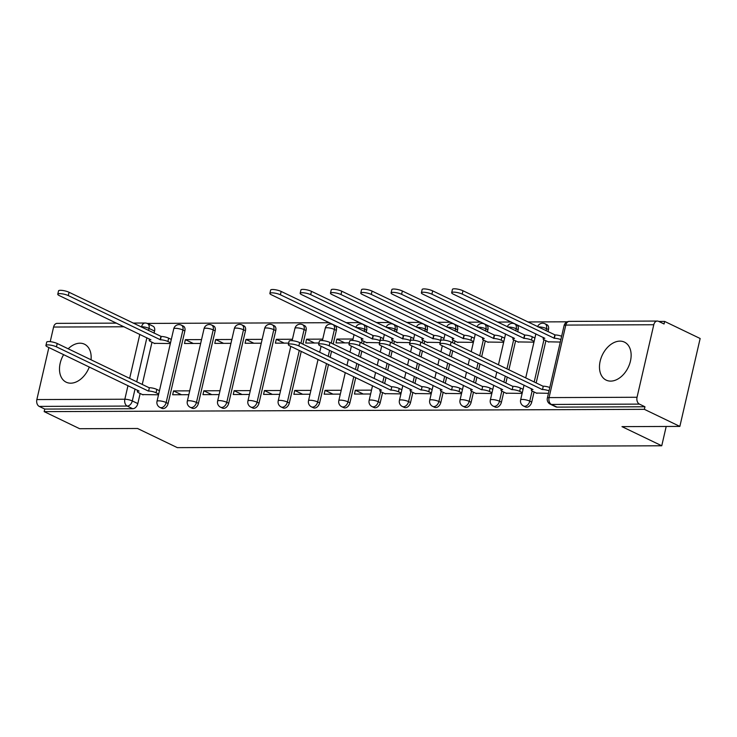<?xml version="1.0" encoding="UTF-8"?>
<svg xmlns="http://www.w3.org/2000/svg" width="737" height="737" viewBox="0 0 737 737"><rect width="100%" height="100%" fill="white"/><g stroke="black" fill="none" stroke-linecap="round" stroke-linejoin="round"><path stroke-width="1.11" d="M525.509 406.971A5.408 3.676 -64.3 0 0 526.66 407.22A5.408 3.676 -64.3 0 0 531.736 402.08L529.774 401.14A5.408 3.676 115.7 0 1 524.707 406.28A5.408 3.676 115.7 0 1 523.546 406.023L525.509 406.971M495.2 407.082A5.408 3.676 -64.3 0 0 496.36 407.34A5.408 3.676 -64.3 0 0 501.427 402.199L499.474 401.25A5.408 3.676 115.7 0 1 494.398 406.391A5.408 3.676 115.7 0 1 493.237 406.142L495.2 407.082M464.9 407.202A5.408 3.676 -64.3 0 0 466.06 407.46A5.408 3.676 -64.3 0 0 471.127 402.319L469.165 401.37A5.408 3.676 115.7 0 1 464.098 406.511A5.408 3.676 115.7 0 1 462.937 406.253L464.9 407.202M434.6 407.321A5.408 3.676 -64.3 0 0 435.76 407.57A5.408 3.676 -64.3 0 0 440.827 402.43L438.865 401.49A5.408 3.676 115.7 0 1 433.798 406.631A5.408 3.676 115.7 0 1 432.637 406.373L434.6 407.321M404.3 407.432A5.408 3.676 -64.3 0 0 405.461 407.69A5.408 3.676 -64.3 0 0 410.527 402.549L408.565 401.601A5.408 3.676 115.7 0 1 403.498 406.741A5.408 3.676 115.7 0 1 402.338 406.492L404.3 407.432M374 407.552A5.408 3.676 -64.3 0 0 375.161 407.801A5.408 3.676 -64.3 0 0 380.228 402.66L378.265 401.72A5.408 3.676 115.7 0 1 373.198 406.861A5.408 3.676 115.7 0 1 372.038 406.603L374 407.552M343.7 407.662A5.408 3.676 -64.3 0 0 344.861 407.92A5.408 3.676 -64.3 0 0 349.928 402.78L347.965 401.84A5.408 3.676 115.7 0 1 342.898 406.981A5.408 3.676 115.7 0 1 341.738 406.723L343.7 407.662M313.4 407.782A5.408 3.676 -64.3 0 0 314.561 408.04A5.408 3.676 -64.3 0 0 319.628 402.899L317.665 401.951A5.408 3.676 115.7 0 1 312.599 407.091A5.408 3.676 115.7 0 1 311.438 406.842L313.4 407.782M283.1 407.902A5.408 3.676 -64.3 0 0 284.261 408.151A5.408 3.676 -64.3 0 0 289.328 403.01L287.366 402.07A5.408 3.676 115.7 0 1 282.299 407.211A5.408 3.676 115.7 0 1 281.138 406.953L283.1 407.902M252.8 408.012A5.408 3.676 -64.3 0 0 253.952 408.27A5.408 3.676 -64.3 0 0 259.028 403.13L257.066 402.19A5.408 3.676 115.7 0 1 251.999 407.331A5.408 3.676 115.7 0 1 250.838 407.073L252.8 408.012M222.491 408.132A5.408 3.676 -64.3 0 0 223.652 408.39A5.408 3.676 -64.3 0 0 228.719 403.25L226.766 402.301A5.408 3.676 115.7 0 1 221.69 407.441A5.408 3.676 115.7 0 1 220.529 407.192L222.491 408.132M192.191 408.252A5.408 3.676 -64.3 0 0 193.352 408.501A5.408 3.676 -64.3 0 0 198.419 403.36L196.457 402.42A5.408 3.676 115.7 0 1 191.39 407.561A5.408 3.676 115.7 0 1 190.229 407.303L192.191 408.252M161.891 408.362A5.408 3.676 -64.3 0 0 163.052 408.62A5.408 3.676 -64.3 0 0 168.119 403.48L166.157 402.531A5.408 3.676 115.7 0 1 161.09 407.672A5.408 3.676 115.7 0 1 159.929 407.423L161.891 408.362M91.038 359.785A21.078 14.353 -64.3 0 0 84.469 344.197A21.078 14.353 -64.3 0 0 79.946 343.202A21.078 14.353 -64.3 0 0 68.191 348.794M63.64 354.635A21.078 14.353 -64.3 0 0 66.192 382.19A21.078 14.353 -64.3 0 0 70.715 383.185A21.078 14.353 -64.3 0 0 89.306 366.989M619.918 341.13A21.078 14.353 -64.3 0 0 601.088 357.998A21.078 14.353 -64.3 0 0 606.164 380.117A21.078 14.353 -64.3 0 0 610.697 381.112A21.078 14.353 -64.3 0 0 629.527 364.244A21.078 14.353 -64.3 0 0 624.451 342.125A21.078 14.353 -64.3 0 0 619.918 341.13M679.855 426.41L621.973 426.631L661.752 445.774L177.322 447.635L137.552 428.492L79.66 428.713L44.174 411.633L644.359 409.33L679.855 426.41L700.15 338.504L664.654 321.433L658.786 321.452M567.287 321.802L527.821 321.958M511.257 322.023L497.521 322.069M480.957 322.133L467.221 322.189M450.657 322.253L436.921 322.309M420.357 322.373L406.621 322.419M390.057 322.484L376.321 322.539M359.757 322.603L346.022 322.659M329.448 322.714L147.188 323.414M664.654 321.433L664.065 323.994L658.537 321.332A5.408 3.759 89.8 0 0 657.33 321.056A5.408 3.759 89.8 0 0 653.783 324.741L637.044 397.261A5.408 3.759 89.8 0 0 639.421 404.106L551.433 404.447A5.408 3.676 115.7 0 1 550.272 404.189L555.809 406.852A5.408 3.676 115.7 0 0 556.969 407.11L551.433 404.447A5.408 3.759 89.8 0 1 549.056 397.602L637.044 397.261M644.359 409.33L644.958 406.769L639.421 404.106M154.567 331.07L149.031 328.407A5.408 3.676 115.7 0 0 147.492 323.552L153.02 326.215A5.408 3.676 115.7 0 1 154.567 331.07L154.079 333.17M151.988 342.226L142.25 384.428M140.159 393.484L137.819 403.6L132.291 400.937A5.408 3.676 115.7 0 1 127.225 406.078L39.236 406.409A5.408 3.759 -90.2 0 1 36.85 399.574L48.863 347.532M50.227 341.655L53.589 327.044A5.408 3.759 -90.2 0 1 57.136 323.359L116.51 323.128M39.236 406.409L44.764 409.072L44.174 411.633M201.533 339.6L185.374 339.656L193.297 343.47M185.374 339.656L184.49 343.506L200.648 343.442M189.704 390.85L173.545 390.914L181.468 394.719M173.545 390.914L172.661 394.756L188.819 394.691M231.833 339.481L215.683 339.545L223.597 343.35M215.683 339.545L214.789 343.387L230.948 343.322M220.004 390.73L203.845 390.794L211.768 394.608M203.845 390.794L202.961 394.636L219.119 394.581M262.142 339.361L245.983 339.425L253.897 343.239M245.983 339.425L245.089 343.267L261.248 343.212M250.304 390.619L234.145 390.684L242.068 394.488M234.145 390.684L233.26 394.525L249.419 394.461M292.442 339.25L276.283 339.306L284.196 343.12M276.283 339.306L275.389 343.156L288.674 343.101M280.604 390.499L264.445 390.564L272.368 394.378M264.445 390.564L263.56 394.406L279.719 394.341M322.742 339.131L306.583 339.195L314.496 343M306.583 339.195L305.698 343.037L318.974 342.981M310.903 390.389L294.745 390.444L302.667 394.258M294.745 390.444L293.86 394.295L310.019 394.231M353.041 339.011L336.883 339.075L344.805 342.889M336.883 339.075L335.998 342.917L349.274 342.871M341.203 390.269L325.054 390.334L332.967 394.138M325.054 390.334L324.16 394.175L340.319 394.111M366.363 342.502L379.573 342.751M371.512 390.149L355.354 390.214L363.267 394.028M355.354 390.214L354.46 394.055L370.619 394M396.663 342.392L409.873 342.641M384.834 393.641L400.919 393.88M426.972 342.272L440.173 342.521M415.134 393.53L431.219 393.761M457.272 342.152L473.357 342.392M445.434 393.411L461.528 393.65M487.572 342.042L503.657 342.272M475.733 393.291L491.828 393.53M517.871 341.922L533.957 342.161M506.033 393.18L522.128 393.411M548.171 341.802L560.295 342.06M536.343 393.061L548.457 393.309M548.475 329.559L546.513 328.61A5.408 3.676 115.7 0 0 544.975 323.755L546.937 324.704A5.408 3.676 -64.3 0 1 548.475 329.559L547.987 331.659M545.905 340.715L536.158 382.918M534.067 391.964L531.736 402.08M518.175 329.679L516.213 328.73A5.408 3.676 115.7 0 0 514.675 323.875L516.637 324.814A5.408 3.676 -64.3 0 1 518.175 329.679L517.687 331.779M515.596 340.835L508.908 369.799M507.24 377.031L505.858 383.028M503.767 392.084L501.427 402.199M487.876 329.789L485.913 328.849A5.408 3.676 115.7 0 0 484.375 323.994L486.337 324.934A5.408 3.676 -64.3 0 1 487.876 329.789L487.387 331.89M485.296 340.945L481.666 356.69M479.99 363.921L478.608 369.919M476.94 377.151L475.558 383.148M473.467 392.204L471.127 402.319M457.576 329.909L455.613 328.96A5.408 3.676 115.7 0 0 454.075 324.105L456.028 325.054A5.408 3.676 -64.3 0 1 457.576 329.909L457.087 332.009M454.996 341.065L454.416 343.58M452.748 350.812L451.366 356.809M449.69 364.041L448.308 370.038M446.64 377.27L445.259 383.258M443.167 392.314L440.827 402.43M427.276 330.019L425.313 329.08A5.408 3.676 115.7 0 0 423.766 324.225L425.728 325.164A5.408 3.676 -64.3 0 1 427.276 330.019L426.787 332.129M424.696 341.176L424.116 343.7M422.448 350.932L421.057 356.929M419.39 364.161L418.008 370.149M416.341 377.381L414.959 383.378M412.867 392.434L410.527 402.549M396.976 330.139L395.014 329.199A5.408 3.676 115.7 0 0 393.466 324.344L395.428 325.284A5.408 3.676 -64.3 0 1 396.976 330.139L396.488 332.24M394.396 341.295L393.816 343.81M392.148 351.042L390.757 357.04M389.09 364.271L387.708 370.269M386.041 377.501L384.65 383.498M382.567 392.554L380.228 402.66M366.667 330.259L364.704 329.31A5.408 3.676 115.7 0 0 363.166 324.455L365.128 325.404A5.408 3.676 -64.3 0 1 366.667 330.259L366.188 332.359M364.096 341.415L363.516 343.93M361.849 351.162L360.457 357.159M358.79 364.391L357.408 370.389M355.741 377.62L349.928 402.78M336.367 330.369L334.405 329.43A5.408 3.676 115.7 0 0 332.866 324.575L334.828 325.514A5.408 3.676 -64.3 0 1 336.367 330.369L333.216 344.05M331.539 351.282L330.158 357.27M328.49 364.502L319.628 402.899M306.067 330.489L304.105 329.55A5.408 3.676 115.7 0 0 302.566 324.685L304.528 325.634A5.408 3.676 -64.3 0 1 306.067 330.489L302.916 344.161M301.24 351.392L289.328 403.01M275.767 330.609L273.805 329.66A5.408 3.676 115.7 0 0 272.266 324.805L274.228 325.754A5.408 3.676 -64.3 0 1 275.767 330.609L259.028 403.13M245.467 330.72L243.505 329.78A5.408 3.676 115.7 0 0 241.966 324.925L243.929 325.865A5.408 3.676 -64.3 0 1 245.467 330.72L228.719 403.25M215.167 330.839L213.205 329.89A5.408 3.676 115.7 0 0 211.666 325.035L213.629 325.984A5.408 3.676 -64.3 0 1 215.167 330.839L198.419 403.36M184.867 330.959L182.905 330.01A5.408 3.676 115.7 0 0 181.357 325.155L183.32 326.095A5.408 3.676 -64.3 0 1 184.867 330.959L168.119 403.48M666.202 426.465L661.752 445.774M154.263 343.322L170.348 343.553M142.425 394.571L158.51 394.811M644.958 406.769L556.969 407.11M44.764 409.072L132.752 408.74A5.408 3.676 -64.3 0 0 137.819 403.6M158.695 394.019L156.051 392.747A5.408 1.244 -167 0 0 148.607 391.043L149.371 387.717A5.408 1.244 13 0 1 156.824 389.412L159.468 390.684M148.312 391.043L56.454 346.851A6.218 1.428 -167 0 0 49.941 345.036A6.218 1.428 -167 0 0 45.934 345.469L46.698 342.134A6.218 1.428 13 0 1 50.706 341.71A6.218 1.428 13 0 1 57.228 343.516L149.077 387.717M45.934 345.469A6.218 1.428 -167 0 0 47.518 346.887L139.081 391.08A5.408 1.244 -167 0 0 137.386 391.587A5.408 1.244 -167 0 0 138.768 392.812L143.042 394.866M170.533 342.76L167.889 341.498A5.408 1.244 -167 0 0 160.436 339.794L68.292 295.592A6.218 1.428 -167 0 0 61.77 293.787A6.218 1.428 -167 0 0 57.762 294.21A6.218 1.428 -167 0 0 59.356 295.629L150.919 339.831A5.408 1.244 -167 0 0 149.215 340.328A5.408 1.244 -167 0 0 150.597 341.563L154.871 343.617M57.762 294.21L58.536 290.885A6.218 1.428 13 0 1 62.544 290.452A6.218 1.428 13 0 1 69.057 292.267L161.21 336.459A5.408 1.244 13 0 1 168.653 338.163L167.889 341.498M171.297 339.435L168.653 338.163M160.915 336.459L160.141 339.794M401.103 393.088L398.459 391.817A5.408 1.244 -167 0 0 391.006 390.113L391.78 386.787A5.408 1.244 13 0 1 399.233 388.482L401.877 389.753M390.721 390.113L298.863 345.92A6.218 1.428 -167 0 0 292.349 344.105A6.218 1.428 -167 0 0 288.342 344.538L289.107 341.203A6.218 1.428 13 0 1 293.114 340.78A6.218 1.428 13 0 1 299.637 342.585L391.485 386.787M288.342 344.538A6.218 1.428 -167 0 0 289.927 345.948L381.49 390.149A5.408 1.244 -167 0 0 379.795 390.656A5.408 1.244 -167 0 0 381.176 391.881L385.451 393.936M431.403 392.968L428.759 391.697A5.408 1.244 -167 0 0 421.315 390.002L422.08 386.667A5.408 1.244 13 0 1 429.533 388.371L432.177 389.643M421.02 390.002L329.163 345.8A6.218 1.428 -167 0 0 322.649 343.995A6.218 1.428 -167 0 0 318.642 344.419L319.407 341.093A6.218 1.428 13 0 1 323.414 340.66A6.218 1.428 13 0 1 329.936 342.465L421.785 386.667M318.642 344.419A6.218 1.428 -167 0 0 320.227 345.837L411.79 390.039A5.408 1.244 -167 0 0 410.094 390.536A5.408 1.244 -167 0 0 411.476 391.762L415.751 393.825M461.703 392.858L459.068 391.587A5.408 1.244 -167 0 0 451.615 389.882L452.38 386.547A5.408 1.244 13 0 1 459.833 388.252L462.477 389.523M451.32 389.882L359.463 345.681A6.218 1.428 -167 0 0 352.949 343.875A6.218 1.428 -167 0 0 348.942 344.308L349.716 340.973A6.218 1.428 13 0 1 353.714 340.54A6.218 1.428 13 0 1 360.236 342.355L452.094 386.547M348.942 344.308A6.218 1.428 -167 0 0 350.536 345.717L442.099 389.919A5.408 1.244 -167 0 0 440.394 390.417A5.408 1.244 -167 0 0 441.776 391.651L446.051 393.705M380.08 340.715L379.997 340.678A5.408 1.244 -167 0 0 372.544 338.974L280.401 294.782A6.218 1.428 -167 0 0 273.878 292.967A6.218 1.428 -167 0 0 269.871 293.4A6.218 1.428 -167 0 0 271.465 294.818L363.028 339.011A5.408 1.244 -167 0 0 361.323 339.517A5.408 1.244 -167 0 0 362.705 340.743L366.98 342.797M269.871 293.4L270.645 290.065A6.218 1.428 13 0 1 274.643 289.641A6.218 1.428 13 0 1 281.166 291.447L373.309 335.648A5.408 1.244 13 0 1 380.762 337.343L379.997 340.678M383.406 338.615L380.762 337.343M373.023 335.648L372.249 338.974M410.38 340.605L410.297 340.558A5.408 1.244 -167 0 0 402.844 338.863L310.701 294.662A6.218 1.428 -167 0 0 304.178 292.856A6.218 1.428 -167 0 0 300.171 293.28A6.218 1.428 -167 0 0 301.765 294.699L393.328 338.9A5.408 1.244 -167 0 0 391.623 339.398A5.408 1.244 -167 0 0 393.005 340.632L397.28 342.687M300.171 293.28L300.945 289.954A6.218 1.428 13 0 1 304.952 289.521A6.218 1.428 13 0 1 311.465 291.336L403.609 335.528A5.408 1.244 13 0 1 411.062 337.233L410.297 340.558M413.706 338.504L411.062 337.233M403.323 335.528L402.549 338.863M440.68 340.485L440.597 340.448A5.408 1.244 -167 0 0 433.144 338.744L341.001 294.551A6.218 1.428 -167 0 0 334.478 292.736A6.218 1.428 -167 0 0 330.471 293.169A6.218 1.428 -167 0 0 332.065 294.579L423.628 338.78A5.408 1.244 -167 0 0 421.923 339.278A5.408 1.244 -167 0 0 423.305 340.512L427.58 342.567M330.471 293.169L331.245 289.834A6.218 1.428 13 0 1 335.252 289.411A6.218 1.428 13 0 1 341.765 291.216L433.918 335.409A5.408 1.244 13 0 1 441.362 337.113L440.597 340.448M444.006 338.384L441.362 337.113M433.623 335.418L432.849 338.744M473.541 341.6L470.897 340.328A5.408 1.244 -167 0 0 463.444 338.624L371.301 294.432A6.218 1.428 -167 0 0 364.778 292.626A6.218 1.428 -167 0 0 360.771 293.05A6.218 1.428 -167 0 0 362.364 294.468L453.928 338.661A5.408 1.244 -167 0 0 452.232 339.167A5.408 1.244 -167 0 0 453.614 340.393L457.88 342.456M360.771 293.05L361.545 289.715A6.218 1.428 13 0 1 365.552 289.291A6.218 1.428 13 0 1 372.065 291.097L464.218 335.298A5.408 1.244 13 0 1 471.671 336.993L470.897 340.328M474.306 338.265L471.671 336.993M463.923 335.298L463.158 338.633M492.003 392.738L489.368 391.467A5.408 1.244 -167 0 0 481.915 389.762L482.68 386.437A5.408 1.244 13 0 1 490.133 388.132L492.777 389.403M481.62 389.762L389.772 345.57A6.218 1.428 -167 0 0 383.249 343.755A6.218 1.428 -167 0 0 379.242 344.188L380.016 340.853A6.218 1.428 13 0 1 384.014 340.43A6.218 1.428 13 0 1 390.536 342.235L482.394 386.437M379.242 344.188A6.218 1.428 -167 0 0 380.836 345.607L472.399 389.799A5.408 1.244 -167 0 0 470.694 390.306A5.408 1.244 -167 0 0 472.076 391.531L476.351 393.586M503.841 341.48L501.197 340.208A5.408 1.244 -167 0 0 493.744 338.513L401.601 294.312A6.218 1.428 -167 0 0 395.078 292.506A6.218 1.428 -167 0 0 391.08 292.93A6.218 1.428 -167 0 0 392.664 294.349L484.227 338.55A5.408 1.244 -167 0 0 482.532 339.048A5.408 1.244 -167 0 0 483.914 340.282L488.189 342.337M391.08 292.93L391.844 289.604A6.218 1.428 13 0 1 395.852 289.171A6.218 1.428 13 0 1 402.365 290.986L494.518 335.178A5.408 1.244 13 0 1 501.971 336.883L501.197 340.208M504.605 338.154L501.971 336.883M494.223 335.178L493.458 338.513M522.312 392.618L519.668 391.347A5.408 1.244 -167 0 0 512.215 389.652L512.98 386.317A5.408 1.244 13 0 1 520.433 388.021L523.077 389.293M511.92 389.652L420.072 345.45A6.218 1.428 -167 0 0 413.549 343.645A6.218 1.428 -167 0 0 409.542 344.068L410.316 340.743A6.218 1.428 13 0 1 414.323 340.31A6.218 1.428 13 0 1 420.836 342.125L512.694 386.317M409.542 344.068A6.218 1.428 -167 0 0 411.135 345.487L502.698 389.689A5.408 1.244 -167 0 0 500.994 390.186A5.408 1.244 -167 0 0 502.376 391.421L506.651 393.475M534.141 341.369L531.497 340.098A5.408 1.244 -167 0 0 524.044 338.394L431.9 294.201A6.218 1.428 -167 0 0 425.387 292.386A6.218 1.428 -167 0 0 421.38 292.819A6.218 1.428 -167 0 0 422.964 294.229L514.527 338.43A5.408 1.244 -167 0 0 512.832 338.928A5.408 1.244 -167 0 0 514.214 340.162L518.489 342.217M421.38 292.819L422.144 289.484A6.218 1.428 13 0 1 426.152 289.061A6.218 1.428 13 0 1 432.674 290.866L524.818 335.068A5.408 1.244 13 0 1 532.271 336.763L531.497 340.098M534.915 338.034L532.271 336.763M524.523 335.068L523.758 338.394M549.028 390.831A5.408 1.244 -167 0 0 542.515 389.532L543.289 386.197A5.408 1.244 13 0 1 549.802 387.505M542.22 389.532L450.371 345.34A6.218 1.428 -167 0 0 443.849 343.525A6.218 1.428 -167 0 0 439.842 343.958L440.615 340.623A6.218 1.428 13 0 1 444.623 340.199A6.218 1.428 13 0 1 451.136 342.005L542.994 386.206M439.842 343.958A6.218 1.428 -167 0 0 441.435 345.367L532.998 389.569A5.408 1.244 -167 0 0 531.294 390.066A5.408 1.244 -167 0 0 532.676 391.301L536.951 393.355M560.866 339.582A5.408 1.244 -167 0 0 554.344 338.283L462.2 294.081A6.218 1.428 -167 0 0 455.687 292.276A6.218 1.428 -167 0 0 451.68 292.7A6.218 1.428 -167 0 0 453.264 294.118L544.827 338.311A5.408 1.244 -167 0 0 543.132 338.817A5.408 1.244 -167 0 0 544.514 340.043L548.789 342.106M451.68 292.7L452.444 289.365A6.218 1.428 13 0 1 456.452 288.941A6.218 1.428 13 0 1 462.974 290.747L555.118 334.948A5.408 1.244 13 0 1 561.631 336.247M554.823 334.948L554.058 338.283M653.783 324.741L565.795 325.081L549.056 397.602A5.408 1.244 -167 0 0 547.351 398.1A5.408 5.408 0 0 0 550.272 404.189M141.486 327.117L141.587 326.712A5.408 1.244 13 0 1 149.031 328.407L148.552 330.517M146.884 337.749L136.714 381.766M135.046 388.998L132.291 400.937A5.408 1.244 13 0 0 124.839 399.233L127.989 385.598M129.657 378.367L139.818 334.349M147.492 323.552A5.408 5.408 0 0 0 145.134 323.018A5.408 3.759 -90.2 0 0 141.587 326.712L140.656 326.712M124.083 326.777L53.589 327.044M36.85 399.574L124.839 399.233A5.408 3.759 89.8 0 0 127.225 406.078L132.752 408.74M538.24 326.97A5.408 1.244 -167 0 1 539.06 326.915A5.408 1.244 -167 0 1 546.513 328.61L546.025 330.72M543.943 339.748L534.196 381.969M532.114 390.997L529.774 401.14A5.408 1.244 -167 0 0 522.321 399.436A5.408 1.244 13 0 0 520.617 399.933A5.408 5.408 0 0 0 523.546 406.023M507.931 327.081A5.408 1.244 -167 0 1 508.76 327.025A5.408 1.244 -167 0 1 516.213 328.73L515.725 330.83M513.643 339.858L506.945 368.859M505.278 376.091L503.896 382.088M501.814 391.117L499.474 401.25A5.408 1.244 -167 0 0 492.021 399.555A5.408 1.244 13 0 0 490.317 400.053A5.408 5.408 0 0 0 493.237 406.142M477.631 327.2A5.408 1.244 -167 0 1 478.46 327.145A5.408 1.244 -167 0 1 485.913 328.849L485.425 330.95M483.343 339.978L479.704 355.75M478.037 362.982L476.646 368.979M474.978 376.211L473.596 382.199M471.514 391.227L469.165 401.37A5.408 1.244 -167 0 0 461.721 399.666A5.408 1.244 13 0 0 460.017 400.173A5.408 5.408 0 0 0 462.937 406.253M447.331 327.311A5.408 1.244 -167 0 1 448.16 327.265A5.408 1.244 -167 0 1 455.613 328.96L455.125 331.06M453.043 340.089L452.454 342.641M450.786 349.872L449.404 355.86M447.728 363.092L446.346 369.09M444.678 376.321L443.296 382.319M441.205 391.347L438.865 401.49A5.408 1.244 -167 0 0 431.412 399.786A5.408 1.244 13 0 0 429.717 400.283A5.408 5.408 0 0 0 432.637 406.373M417.031 327.431A5.408 1.244 -167 0 1 417.861 327.375A5.408 1.244 -167 0 1 425.313 329.08L424.825 331.18M422.743 340.208L422.154 342.751M420.486 349.983L419.104 355.98M417.428 363.212L416.046 369.209M414.378 376.441L412.996 382.439M410.905 391.467L408.565 401.601A5.408 1.244 -167 0 0 401.112 399.905A5.408 1.244 13 0 0 399.417 400.403A5.408 5.408 0 0 0 402.338 406.492M386.732 327.55A5.408 1.244 -167 0 1 387.561 327.495A5.408 1.244 -167 0 1 395.014 329.199L394.525 331.3M392.443 340.328L391.854 342.871M390.186 350.103L388.795 356.1M387.128 363.332L385.746 369.32M384.078 376.552L382.687 382.549M380.605 391.577L378.265 401.72A5.408 1.244 -167 0 0 370.812 400.016A5.408 1.244 13 0 0 369.117 400.523A5.408 5.408 0 0 0 372.038 406.603M356.432 327.661A5.408 1.244 -167 0 1 357.261 327.615A5.408 1.244 -167 0 1 364.704 329.31L364.225 331.41M362.143 340.439L361.554 342.991M359.886 350.222L358.495 356.211M356.828 363.442L355.446 369.44M353.778 376.671L347.965 401.84A5.408 1.244 -167 0 0 340.512 400.136A5.408 1.244 13 0 0 338.817 400.633A5.408 5.408 0 0 0 341.738 406.723M332.866 324.575A5.408 5.408 0 0 0 325.257 328.232A5.408 1.244 -167 0 1 326.952 327.725A5.408 1.244 -167 0 1 334.405 329.43L331.254 343.101M329.577 350.333L328.195 356.33M326.528 363.562L317.665 401.951A5.408 1.244 -167 0 0 310.213 400.255A5.408 1.244 13 0 0 308.508 400.753A5.408 5.408 0 0 0 311.438 406.842M302.566 324.685A5.408 5.408 0 0 0 294.957 328.343A5.408 1.244 -167 0 1 296.652 327.845A5.408 1.244 -167 0 1 304.105 329.55L300.954 343.221M299.277 350.453L287.366 402.07A5.408 1.244 -167 0 0 279.913 400.366A5.408 1.244 13 0 0 278.208 400.873A5.408 5.408 0 0 0 281.138 406.953M272.266 324.805A5.408 5.408 0 0 0 264.657 328.462A5.408 1.244 -167 0 1 266.352 327.956A5.408 1.244 -167 0 1 273.805 329.66L257.066 402.19A5.408 1.244 -167 0 0 249.613 400.486A5.408 1.244 13 0 0 247.908 400.983A5.408 5.408 0 0 0 250.838 407.073M241.966 324.925A5.408 5.408 0 0 0 234.357 328.573A5.408 1.244 -167 0 1 236.052 328.076A5.408 1.244 -167 0 1 243.505 329.78L226.766 402.301A5.408 1.244 -167 0 0 219.313 400.596A5.408 1.244 13 0 0 217.608 401.103A5.408 5.408 0 0 0 220.529 407.192M211.666 325.035A5.408 5.408 0 0 0 204.057 328.693A5.408 1.244 -167 0 1 205.752 328.195A5.408 1.244 -167 0 1 213.205 329.89L196.457 402.42A5.408 1.244 -167 0 0 189.013 400.716A5.408 1.244 13 0 0 187.309 401.214A5.408 5.408 0 0 0 190.229 407.303M181.357 325.155A5.408 5.408 0 0 0 173.748 328.813A5.408 1.244 -167 0 1 175.452 328.306A5.408 1.244 -167 0 1 182.905 330.01L166.157 402.531A5.408 1.244 -167 0 0 158.704 400.836A5.408 1.244 13 0 0 157.009 401.333A5.408 5.408 0 0 0 159.929 407.423M564.1 325.579A5.408 1.244 -167 0 1 565.795 325.081A5.408 3.759 -90.2 0 1 569.342 321.387A5.408 5.408 0 0 0 564.1 325.579L547.351 398.1M148.607 391.043L149.371 387.717M156.051 392.747L156.824 389.412M56.454 346.851L57.228 343.516M161.21 336.459L160.436 339.794M69.057 292.267L68.292 295.592M391.006 390.113L391.78 386.787M398.459 391.817L399.233 388.482M298.863 345.92L299.637 342.585M421.315 390.002L422.08 386.667M428.759 391.697L429.533 388.371M329.163 345.8L329.936 342.465M451.615 389.882L452.38 386.547M459.068 391.587L459.833 388.252M359.463 345.681L360.236 342.355M373.309 335.648L372.544 338.974M281.166 291.447L280.401 294.782M403.609 335.528L402.844 338.863M311.465 291.336L310.701 294.662M433.918 335.409L433.144 338.744M341.765 291.216L341.001 294.551M464.218 335.298L463.444 338.624M372.065 291.097L371.301 294.432M481.915 389.762L482.68 386.437M489.368 391.467L490.133 388.132M389.772 345.57L390.536 342.235M494.518 335.178L493.744 338.513M402.365 290.986L401.601 294.312M512.215 389.652L512.98 386.317M519.668 391.347L520.433 388.021M420.072 345.45L420.836 342.125M524.818 335.068L524.044 338.394M432.674 290.866L431.9 294.201M542.515 389.532L543.289 386.197M450.371 345.34L451.136 342.005M555.118 334.948L554.344 338.283M462.974 290.747L462.2 294.081M157.009 401.333L173.748 328.813M187.309 401.214L204.057 328.693M217.608 401.103L234.357 328.573M247.908 400.983L264.657 328.462M278.208 400.873L290.793 346.372M292.11 340.669L294.957 328.343M308.508 400.753L318.043 359.481M319.711 352.249L321.092 346.252M322.41 340.558L325.257 328.232M363.166 324.455A5.408 5.408 0 0 0 355.787 327.357M338.817 400.633L345.285 372.59M346.961 365.359L348.343 359.361M350.011 352.129L351.392 346.132M352.71 340.439L354.064 334.561M393.466 324.344A5.408 5.408 0 0 0 386.096 327.237M369.117 400.523L372.535 385.7M374.203 378.468L375.594 372.471M377.261 365.239L378.643 359.241M380.31 352.01L381.702 346.022M383.01 340.319L384.373 334.441M423.766 324.225A5.408 5.408 0 0 0 416.396 327.127M399.417 400.403L402.835 385.58M404.502 378.348L405.894 372.36M407.561 365.128L408.943 359.131M410.61 351.899L412.001 345.902M413.31 340.208L414.673 334.331M454.075 324.105A5.408 5.408 0 0 0 446.696 327.007M429.717 400.283L433.135 385.469M434.812 378.238L436.193 372.24M437.861 365.008L439.243 359.011M440.91 351.779L442.301 345.782M443.619 340.089L444.973 334.211M484.375 323.994A5.408 5.408 0 0 0 476.996 326.887M460.017 400.173L463.435 385.35M465.111 378.118L466.493 372.121M468.161 364.889L469.543 358.901M471.219 351.669L475.273 334.101M514.675 323.875A5.408 5.408 0 0 0 507.296 326.777M490.317 400.053L493.744 385.23M495.411 377.998L496.793 372.01M498.461 364.778L505.573 333.981M544.975 323.755A5.408 5.408 0 0 0 537.595 326.657M520.617 399.933L524.044 385.119M525.711 377.888L535.873 333.861M657.33 321.056L569.342 321.387M145.134 323.018L133.075 323.064M137.386 391.587L137.69 390.269M149.519 339.02L149.215 340.328M379.795 390.656L380.099 389.339M410.094 390.536L410.398 389.219M440.394 390.417L440.698 389.108M361.627 338.2L361.323 339.517M391.927 338.08L391.623 339.398M422.227 337.97L421.923 339.278M452.527 337.85L452.232 339.167M470.694 390.306L470.998 388.989M482.836 337.73L482.532 339.048M500.994 390.186L501.298 388.869M513.136 337.62L512.832 338.928M531.294 390.066L531.598 388.758M543.436 337.5L543.132 338.817"/></g></svg>
